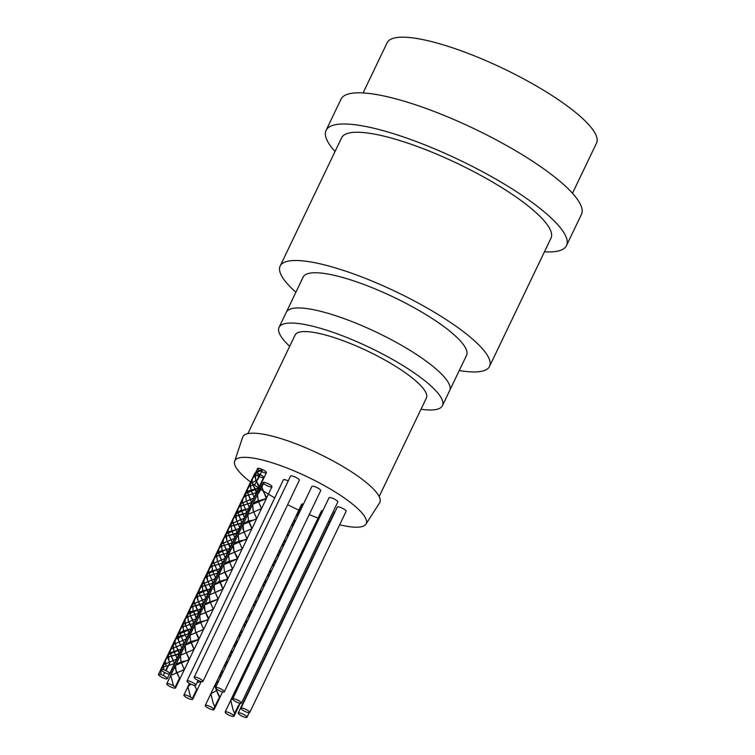 <?xml version="1.0" encoding="UTF-8"?>
<svg xmlns="http://www.w3.org/2000/svg" width="755" height="755" viewBox="0 0 755 755"><rect width="100%" height="100%" fill="white"/><g stroke="black" fill="none" stroke-linecap="round" stroke-linejoin="round"><path stroke-width="1.13" d="M321.951 512.56L321.847 511.579L317.024 521.639L317.128 522.62M322.243 511.966A4.87 1.132 25.6 0 1 321.847 511.579L317.024 521.639M234.72 713.277L234.692 714.598L233.616 715.466L238.429 705.406L239.514 704.538L239.533 703.188M235.192 693.647L235.56 690.278L237.957 687.88M244.837 673.517L245.186 670.147L247.593 667.769M254.473 653.396L254.841 650.027L257.238 647.63M264.108 633.294L264.476 629.915L266.874 627.528M273.754 613.164L274.103 609.795L276.509 607.407M283.399 593.034L283.748 589.674L286.154 587.277M293.025 572.932L293.393 569.563L295.79 567.165M302.67 552.811L303.019 549.442L305.426 547.054M312.315 532.681L312.664 529.312L315.071 526.924M238.429 705.406L233.663 715.476L234.748 714.626L234.739 713.23M321.8 511.673L321.923 512.626M315.099 526.858L312.617 529.293L312.287 532.737M305.454 546.998L302.972 549.413L302.642 552.868M295.818 567.099L293.346 569.534L292.997 572.998M286.183 587.211L283.701 589.646L283.361 593.1M276.538 607.35L274.056 609.766L273.725 613.22M266.902 627.462L264.429 629.897L264.08 633.351M257.266 647.573L254.784 650.008L254.444 653.452M247.621 667.703L245.13 670.119L244.809 673.573M237.985 687.824L235.503 690.249L235.164 693.713M239.571 703.198L239.561 704.566L238.486 705.415M310.248 536.984L307.851 539.372L307.493 542.741M300.603 557.115L298.206 559.493L297.848 562.862M290.968 577.226L288.58 579.623L288.212 582.992M281.332 597.337L278.935 599.734L278.576 603.094M271.687 617.467L269.28 619.855L268.931 623.224M262.051 637.579L259.654 639.976L259.286 643.354M252.415 657.69L250.018 660.087L249.66 663.456M242.77 677.83L240.364 680.208L240.014 683.577M233.135 697.941L230.737 700.329L233.153 710.134L234.692 713.201M316.977 521.62L317.1 522.687M310.286 536.918L307.795 539.353L307.464 542.798M300.632 557.048L298.149 559.474L297.819 562.928M291.005 577.16L288.523 579.595L288.174 583.058M281.37 597.271L278.878 599.706L278.548 603.16M271.715 617.411L269.233 619.827L268.903 623.281M262.079 637.522L259.607 639.947L259.258 643.411M252.444 657.624L249.962 660.068L249.631 663.513M242.799 677.763L240.316 680.179L239.986 683.634M233.163 697.875L230.681 700.31L233.182 710.181L234.72 713.164M321.847 511.579A4.87 1.132 25.6 0 1 321.536 510.824A4.87 1.132 25.6 0 1 322.866 510.654M233.616 715.466A4.87 1.132 25.6 0 1 233.927 716.221A4.87 1.132 25.6 0 1 229.048 715.136A4.87 1.132 25.6 0 1 225.141 712.012A4.87 1.132 25.6 0 1 228.907 712.597A4.87 1.132 25.6 0 1 233.616 715.466M302.217 506.662L301.962 505.01L297.149 515.07L297.394 516.722M302.689 505.671A4.87 1.132 25.6 0 1 301.962 505.01L297.149 515.07M214.864 706.661L214.864 708.058L213.731 708.898L218.554 698.837L219.63 697.969L219.658 696.638L216.345 690.202M216.336 690.183L215.279 686.899L215.675 683.709L218.676 681.01M225.094 667.618L225.339 663.503L228.321 660.889M234.739 647.497L234.956 643.468L237.967 640.759M244.375 627.386L244.601 623.347L247.602 620.648M254.01 607.265L254.227 603.226L257.238 600.527M263.655 587.135L263.873 583.105L266.883 580.397M273.291 567.024L273.518 562.994L276.519 560.295M282.927 546.913L283.144 542.873L286.154 540.174M292.572 526.782L292.789 522.753L295.8 520.044M218.554 698.837L213.778 708.907M301.925 505.104L302.189 506.709M295.828 519.997L292.732 522.724L292.553 526.83M286.183 540.127L283.097 542.845L282.908 546.96M276.538 560.238L273.461 562.966L273.263 567.081M266.911 580.35L263.825 583.077L263.627 587.192M257.266 600.48L254.171 603.198L253.982 607.322M247.621 620.601L244.544 623.328L244.346 627.433M237.985 640.712L234.909 643.439L234.711 647.545M228.35 660.833L225.254 663.56L225.065 667.675M218.705 680.963L215.628 683.681L216.317 690.193L219.686 697.998L218.601 698.856M290.977 530.104L287.966 532.803L287.749 536.843M281.332 550.235L278.321 552.934L278.104 556.973M271.696 570.355L268.695 573.054L268.469 577.084M262.06 590.457L259.05 593.166L258.833 597.196M252.415 610.587L249.405 613.287L249.188 617.326M242.78 630.708L239.779 633.407L239.552 637.447M233.144 650.819L230.133 653.519L229.916 657.548M223.499 670.94L220.488 673.639L220.271 677.679M217.846 689.872L210.862 693.769L213.278 703.575L214.816 706.633M214.835 706.708L214.816 708.03L213.807 708.87M297.102 515.052L297.366 516.769M291.005 530.057L287.919 532.785L287.731 536.89M281.36 550.187L278.274 552.905L278.085 557.02M271.725 570.299L268.648 573.026L268.45 577.141M262.089 590.41L259.003 593.137L258.814 597.243M252.444 610.54L249.358 613.258L249.169 617.373M242.799 630.661L239.722 633.388L239.524 637.494M233.172 650.763L230.086 653.5L229.897 657.605M223.527 670.893L220.432 673.611L220.252 677.735M217.836 689.862L210.805 693.741L213.297 703.613L214.835 706.595M301.962 505.01A4.87 1.132 25.6 0 1 301.651 504.255A4.87 1.132 25.6 0 1 303.406 504.18M213.731 708.898A4.87 1.132 25.6 0 1 214.052 709.653A4.87 1.132 25.6 0 1 209.163 708.567A4.87 1.132 25.6 0 1 205.256 705.444A4.87 1.132 25.6 0 1 209.022 706.038A4.87 1.132 25.6 0 1 213.731 708.898M192.308 698.488L196.621 689.475L194.488 685.398M196.621 689.475L192.346 698.526M194.479 685.398L196.668 689.504M200.981 681.482L197.083 682.511L201.038 681.501M190.826 684.106L187.882 686.776L190.666 697.224L187.835 686.748L190.788 684.087M191.855 699.536L191.798 699.536A4.87 1.132 25.6 0 1 186.645 697.62A4.87 1.132 25.6 0 1 183.89 695.1A4.87 1.132 25.6 0 1 188.778 696.185A4.87 1.132 25.6 0 1 192.685 699.309A4.87 1.132 25.6 0 1 191.798 699.536M259.22 492.402L264.033 482.341L259.22 492.402L257.521 494.355L258.172 500.839L261.475 508.625L247.866 514.466L248.527 520.959M175.179 687.135L179.492 678.122L175.141 668.279L175.575 665.363L176.661 663.9L181.719 661.654L187.117 660.672L189.316 658.964L185.881 651.744L189.231 659.54L175.528 665.344L176.217 671.856M185.872 651.725L185.145 649.857L185.352 644.949L189.533 642.024L198.829 639.4L198.14 636.484L195.517 631.633L198.876 639.419L185.154 645.214L185.853 651.735M195.517 631.614L194.479 626.216L194.856 625.121L197.508 622.592L207.691 619.997L208.456 619.27L208.352 617.59L205.162 611.512L204.039 607.652L204.501 605.01L205.775 603.368L218.101 599.159L214.797 591.391L218.148 599.187L204.445 604.981L205.133 611.503L208.503 619.298L194.799 625.102L195.488 631.624M214.788 591.373L213.986 589.211L214.401 584.389L218.752 581.577L227.746 579.038L226.944 575.905L224.433 571.28L227.802 579.066L214.071 584.861L214.769 591.373M243.695 531.039L247.064 538.825L233.361 544.629L234.05 551.141L237.429 558.945L223.716 564.74L224.405 571.261L223.773 564.768L226.689 562.107L237.372 558.917L237.193 557.048L234.088 551.159L232.936 547.026L233.418 544.657L234.899 542.854L240.184 540.806L245.375 539.853L247.017 538.806L243.723 531.029M243.714 531.01L242.827 528.576L243.459 523.828L247.97 521.129L253.633 520.044L256.681 518.647L253.038 510.182L252.68 504.406L255.879 501.622L266.298 498.564L266.034 496.497L263.476 491.798L261.872 486.862M261.862 486.758L262.334 484.295L263.948 482.398M179.492 678.122L175.217 687.173M263.995 482.313L262.287 484.266L261.825 486.843M261.825 486.947L266.345 498.583L252.632 504.387L253.321 510.909M253.331 510.927L256.719 518.713L242.997 524.508L243.686 531.02M176.226 671.874L179.539 678.15M250.292 524.272L248.518 520.978L251.849 528.745L238.221 534.597L238.891 541.08L242.195 548.866L228.595 554.717L229.256 561.201L232.606 568.996L218.893 574.8L219.582 581.322M229.265 561.22L232.559 568.977L218.95 574.829L219.611 581.312M221.375 584.634L219.592 581.341L222.923 589.098L209.305 594.949L209.975 601.433L213.278 609.219L199.679 615.07L200.339 621.554L203.633 629.33L190.034 635.181L190.694 641.665L189.986 635.153L203.69 629.359L200.33 621.582M192.459 644.987L190.675 641.693L194.007 649.46L180.388 655.302L181.058 661.786L184.362 669.581L170.753 675.423L173.537 685.87L170.706 675.404L184.409 669.6L181.04 661.814M259.173 492.373L257.464 494.327L258.153 500.848L261.523 508.644L247.81 514.448L248.508 520.959M250.311 524.319L251.896 528.774L238.174 534.568L238.873 541.08L242.242 548.885L228.548 554.689L229.237 561.201M221.394 584.672L222.98 589.126L209.248 594.921L209.956 601.442M209.965 601.461L213.325 609.247L199.622 615.042L200.32 621.563M192.478 645.034L194.063 649.479L180.332 655.274L181.03 661.795M174.726 688.192L174.679 688.183A4.87 1.132 25.6 0 1 169.516 686.276A4.87 1.132 25.6 0 1 166.761 683.747A4.87 1.132 25.6 0 1 171.649 684.832A4.87 1.132 25.6 0 1 175.556 687.956A4.87 1.132 25.6 0 1 174.679 688.183M264.033 482.341A4.87 1.132 25.6 0 1 269.195 484.248A4.87 1.132 25.6 0 1 271.942 486.777A4.87 1.132 25.6 0 1 268.252 486.211A4.87 1.132 25.6 0 1 263.533 483.389M263.212 482.964A4.87 1.132 25.6 0 1 263.155 482.558A4.87 1.132 25.6 0 1 263.967 482.332M254.699 475.999L259.814 474.376L257.247 479.727L259.824 474.357L254.699 475.952M249.886 486.012L255.001 484.417L257.238 479.746L254.992 484.427L249.886 486.06M166.317 665.91L165.298 662.72M165.288 662.673L165.675 659.408L167.903 657.095M167.95 657.077L177.425 654.66L179.407 652.867L175.972 645.789L179.322 653.585L167.95 657.029M174.905 642.637L175.943 645.77L174.943 642.618M174.934 642.562L175.575 638.777L179.926 635.974L185.636 634.842L175.245 639.259L174.896 642.59M185.645 634.832L188.882 633.511L188.023 630.123L188.977 633.464L185.645 634.842M188.014 630.114L185.617 625.678M187.193 616.816L184.89 619.138L185.579 625.659L184.626 620.006L187.193 616.863M187.24 616.835L198.546 613.315L198.367 611.446L194.214 602.367M194.205 602.32L194.592 599.045L196.819 596.743M196.866 596.714L204.907 594.6M204.869 585.436L208.238 593.222L204.916 594.61L208.191 593.194L208.314 592.354L203.859 582.256M203.85 582.209L204.218 578.925L206.474 576.631M206.521 576.603L217.836 573.083L216.94 569.77M213.467 562.164L216.94 569.761L213.505 562.135M216.109 556.454L213.807 558.776L213.457 562.107L213.854 558.804L216.109 556.501M216.156 556.482L227.472 552.953L227.208 550.895L224.178 545.195M224.169 545.176L223.131 542.005M223.121 541.958L223.508 538.692L225.745 536.39M225.783 536.361L235.664 533.832L237.108 532.841L232.766 521.903M232.766 521.847L233.135 518.572L235.39 516.269M235.437 516.25L243.978 514.032L246.819 512.569L242.421 501.782L246.809 512.749L235.428 516.203M242.412 501.726L242.77 498.451L245.035 496.148M245.073 496.12L256.389 492.6L256.03 490.335L253.095 484.842M252.01 481.681L253.067 484.823L252.047 481.652L252.378 478.311L247.546 488.362M252.038 481.605L252.425 478.34L254.661 476.027M254.652 475.98L252.378 478.311M253.067 484.852L256.445 492.628L245.073 496.073M245.026 496.101L242.723 498.423L242.374 501.754M235.39 516.222L233.087 518.553L232.729 521.875M232.729 521.931L233.786 525.055M233.795 525.074L237.155 532.87L225.783 536.314M225.736 536.343L223.452 538.664L223.084 541.986M223.093 542.033L227.519 552.981L216.156 556.435M216.949 569.77L217.893 573.111L206.521 576.556M206.474 576.584L204.171 578.906L203.812 582.237M203.822 582.284L204.869 585.418M204.916 594.61L196.866 596.667M196.819 596.695L194.535 599.026L194.167 602.339M194.177 602.396L198.603 613.334L187.231 616.788M185.588 625.678L188.023 630.114M167.903 657.058L165.619 659.379L165.251 662.701M165.26 662.748L166.308 665.891M249.839 486.088L247.602 488.391L247.225 491.675M250.028 498.206L247.196 491.75L251.566 502.66L240.26 506.18M240.213 506.209L237.957 508.511L237.589 511.786M237.598 511.833L241.94 522.79L230.615 526.263M238.646 524.187L230.615 526.31M230.568 526.329L228.321 528.632L227.944 531.898M227.953 531.954L228.991 535.116M228.991 535.135L232.285 542.902L220.97 546.422M220.922 546.441L218.686 548.753L218.308 552.028L218.639 548.725L220.922 546.394M218.318 552.084L222.706 563.041L211.334 566.533M219.356 555.255L222.649 563.013L211.334 566.486M211.296 566.561L209.041 568.864L208.673 572.139M208.682 572.196L213.023 583.143L201.698 586.663M201.651 586.692L199.395 588.985L199.027 592.26M199.037 592.307L200.066 595.478M201.821 598.79L200.056 595.497L202.472 599.942L203.369 603.254L192.044 606.775M192.006 606.803L189.769 609.106L190.43 615.589L192.836 620.053L193.733 623.375L182.417 626.895M182.37 626.914L180.124 629.217L179.756 632.501M179.765 632.548L184.097 643.496L170.479 649.347L170.111 652.613M170.12 652.66L171.149 655.831M170.083 652.688L174.452 663.617L163.137 667.137M163.089 667.156L160.853 669.468L160.947 674.564M249.839 486.041L247.555 488.372L247.187 491.703M250.047 498.243L251.623 502.688L240.25 506.133M240.213 506.161L237.9 508.483L237.551 511.815M237.561 511.862L238.599 515.004M238.608 515.023L241.987 522.809L238.655 524.197M230.568 526.282L228.265 528.604L227.906 531.926M227.916 531.982L228.963 535.125M228.973 535.144L232.332 542.92L220.96 546.375M218.28 552.103L219.327 555.246M211.287 566.514L208.984 568.836L208.635 572.167M208.644 572.224L213.07 583.171L201.698 586.616M201.651 586.644L199.348 588.966L198.99 592.279M198.999 592.335L200.047 595.478M201.849 598.828L203.416 603.283L200.103 604.67M200.094 604.67L192.044 606.727M191.996 606.756L189.722 609.087L190.411 615.599L193.78 623.394L182.417 626.848M182.37 626.867L180.067 629.198L179.718 632.53M179.728 632.577L184.154 643.524L170.432 649.319L170.073 652.641M171.14 655.859L174.499 663.645L163.127 667.09M163.08 667.109L160.796 669.44L160.919 674.555M162.278 677.518L162.297 677.528A4.87 1.132 25.6 0 1 158.465 674.432A4.87 1.132 25.6 0 1 163.344 675.527A4.87 1.132 25.6 0 1 167.251 678.651A4.87 1.132 25.6 0 1 162.297 677.528M167.11 667.477L165.638 670.534L167.11 667.467M164.675 672.554L163.269 675.489L164.675 672.554M255.483 473.017A4.87 1.132 25.6 0 1 259.795 474.366A4.87 1.132 25.6 0 1 263.646 477.462A4.87 1.132 25.6 0 1 261.013 477.283A4.87 1.132 25.6 0 1 256.606 475.169M256.577 475.15A4.87 1.132 25.6 0 1 255.039 473.857M255.001 473.8A4.87 1.132 25.6 0 1 254.86 473.243A4.87 1.132 25.6 0 1 255.416 473.017M255.822 480.067L259.191 487.843L245.469 493.638L246.168 500.159L245.526 493.666L248.99 490.769L259.144 487.815L258.786 485.55L255.841 480.057L254.709 475.395L255.181 473.555L257.096 471.441L262.57 469.591L257.748 479.651L250.358 483.615L251.009 490.099L250.301 483.587L257.757 479.642L262.57 469.582L255.124 473.527L255.813 480.048M257.606 468.468A4.87 1.132 25.6 0 0 259.324 470.365A4.87 1.132 25.6 0 0 263.759 472.498A4.87 1.132 25.6 0 0 266.392 472.677A4.87 1.132 25.6 0 0 262.57 469.591L262.57 469.582A4.87 1.132 25.6 0 0 257.606 468.468L255.454 472.96M169.866 662.682L169.092 661.125L169.856 662.692L166.015 670.704L169.866 662.682M178.718 640.986L177.906 638.824L178.331 634.002L182.672 631.189L191.676 628.66L190.864 625.517L188.165 620.44L187.693 614.381L190.619 611.72L200.679 609.181L201.302 608.53L201.123 606.661L198.008 600.772L201.349 608.558L187.646 614.353L188.335 620.874L191.723 628.679L178.001 634.474L178.699 640.986L182.078 648.8L168.374 654.604L169.063 661.116L167.959 657.265L168.422 654.623L169.696 652.99L182.021 648.772L178.727 641.004M217.27 560.512L216.609 554.019L219.799 551.244L225.773 549.772L216.553 554L217.251 560.521L220.639 568.326L206.917 574.121L207.616 580.633L210.994 588.438L197.291 594.242L197.98 600.753L196.866 596.639L197.338 594.27L198.82 592.467L204.105 590.419L209.305 589.466L210.938 588.419L206.747 578.188L207.389 573.441L211.891 570.742L217.553 569.657L220.611 568.26L217.28 560.531M225.773 549.772L230.218 548.177L229.954 546.11L226.925 540.42L230.275 548.196L225.811 549.763M226.915 540.401L225.783 536.022L226.255 533.908L227.953 531.945L238.42 529.057L239.854 528.056L235.598 517.543L236.457 512.881L241.109 510.305L246.725 509.248L249.509 507.945L246.196 500.178L249.556 507.973L235.834 513.768L236.532 520.28L239.911 528.085L226.207 533.889L226.896 540.401M251.019 490.118L254.322 497.875L240.703 503.727L241.364 510.21M251 490.118L254.369 497.904L240.656 503.698L241.345 510.22L244.686 518.005L231.068 523.847L231.738 530.34L235.031 538.117L221.441 543.968L222.093 550.452M222.102 550.471L225.405 558.238L211.787 564.079L212.448 570.572L215.77 578.358L202.151 584.21L202.821 590.693L206.115 598.479L192.525 604.33L193.176 610.814M194.941 614.136L193.167 610.833L196.479 618.59L182.87 624.442L183.531 630.925L186.9 638.739L173.178 644.534L173.876 651.055L177.198 658.832L163.599 664.683L163.703 669.779M183.54 630.944L186.853 638.711L173.225 644.562L173.895 651.046M241.355 510.238L244.743 518.034L231.021 523.828L231.719 530.34L235.088 538.145L221.385 543.949L222.074 550.461M222.083 550.48L225.452 558.256L211.74 564.06L212.429 570.572L215.826 578.387L202.095 584.181L202.802 590.703M202.802 590.721L206.172 598.498L192.468 604.302L193.157 610.814M194.96 614.174L196.536 618.619L182.823 624.413L183.512 630.935M173.886 651.074L177.255 658.86L163.552 664.655L163.665 669.77M165.024 672.733L165.043 672.743A4.87 1.132 25.6 0 1 161.211 669.657A4.87 1.132 25.6 0 1 166.1 670.742A4.87 1.132 25.6 0 1 170.007 673.866A4.87 1.132 25.6 0 1 165.043 672.743M202.057 680.161A4.87 1.132 25.6 0 1 202.944 681.463A4.87 1.132 25.6 0 1 198.065 680.378A4.87 1.132 25.6 0 1 194.158 677.254A4.87 1.132 25.6 0 1 197.357 677.622A4.87 1.132 25.6 0 1 202.057 680.161M194.158 677.254L290.552 476.065A4.87 1.132 25.6 0 1 293.752 476.433A4.87 1.132 25.6 0 1 298.442 478.972A4.87 1.132 25.6 0 1 299.339 480.274L202.944 681.463M223.423 690.504A4.87 1.132 25.6 0 1 224.31 691.806A4.87 1.132 25.6 0 1 219.431 690.721A4.87 1.132 25.6 0 1 215.524 687.597A4.87 1.132 25.6 0 1 218.723 687.965A4.87 1.132 25.6 0 1 223.423 690.504M215.524 687.597L311.919 486.409A4.87 1.132 25.6 0 1 315.118 486.777A4.87 1.132 25.6 0 1 319.809 489.315A4.87 1.132 25.6 0 1 320.705 490.618L224.31 691.806M240.552 701.857A4.87 1.132 25.6 0 1 241.44 703.15A4.87 1.132 25.6 0 1 236.56 702.065A4.87 1.132 25.6 0 1 232.653 698.941A4.87 1.132 25.6 0 1 235.853 699.319A4.87 1.132 25.6 0 1 240.552 701.857M232.653 698.941L329.048 497.753A4.87 1.132 25.6 0 1 332.247 498.13A4.87 1.132 25.6 0 1 336.938 500.669A4.87 1.132 25.6 0 1 337.834 501.971L241.44 703.15M248.848 711.172A4.87 1.132 25.6 0 1 249.745 712.465A4.87 1.132 25.6 0 1 244.865 711.38A4.87 1.132 25.6 0 1 240.958 708.256A4.87 1.132 25.6 0 1 244.158 708.634A4.87 1.132 25.6 0 1 248.848 711.172M240.958 708.256L337.343 507.067A4.87 1.132 25.6 0 1 340.552 507.445A4.87 1.132 25.6 0 1 345.243 509.984A4.87 1.132 25.6 0 1 346.139 511.277L249.745 712.465M246.102 715.948A4.87 1.132 25.6 0 1 246.989 717.25A4.87 1.132 25.6 0 1 242.11 716.165A4.87 1.132 25.6 0 1 238.202 713.041A4.87 1.132 25.6 0 1 241.402 713.409A4.87 1.132 25.6 0 1 246.102 715.948M238.202 713.041L334.597 511.852A4.87 1.132 25.6 0 1 335.163 511.616M194.884 683.926A4.87 1.132 25.6 0 1 195.781 685.229A4.87 1.132 25.6 0 1 190.902 684.143A4.87 1.132 25.6 0 1 186.995 681.019A4.87 1.132 25.6 0 1 190.194 681.387A4.87 1.132 25.6 0 1 194.884 683.926M186.995 681.019L283.389 479.831A4.87 1.132 25.6 0 1 288.231 480.897M363.089 92.931L387.136 42.742A116.1 26.906 25.6 0 1 463.391 51.614A116.1 26.906 25.6 0 1 575.225 112.136A116.1 26.906 25.6 0 1 596.535 143.072L572.488 193.261M365.92 524.159L379.595 502.905A75.962 17.601 -154.4 0 0 318.95 453.755A75.962 17.601 -154.4 0 0 242.638 437.287L234.645 461.258A72.81 16.874 25.6 0 1 307.785 477.047A72.81 16.874 25.6 0 1 365.92 524.159A72.81 16.874 25.6 0 1 339.665 524.782M251.066 482.464A72.81 16.874 25.6 0 1 248.197 480.208A72.81 16.874 25.6 0 1 234.645 461.258M329.718 522.035A72.81 16.874 25.6 0 1 328.416 521.62M319.129 518.449A72.81 16.874 25.6 0 1 318.638 518.27M318.591 518.251A72.81 16.874 25.6 0 1 309.22 514.599M300.254 510.748A72.81 16.874 25.6 0 1 299.405 510.371M299.357 510.342A72.81 16.874 25.6 0 1 287.617 504.736M274.745 497.856A72.81 16.874 25.6 0 1 262.985 490.778M262.957 490.75A72.81 16.874 25.6 0 1 260.702 489.287M260.664 489.259A72.81 16.874 25.6 0 1 258.993 488.145M258.946 488.117A72.81 16.874 25.6 0 1 253.973 484.634A72.81 16.874 25.6 0 1 252.585 483.615M252.548 483.587A72.81 16.874 25.6 0 1 251.104 482.502M247.848 433.644L295.073 335.06A72.81 16.874 25.6 0 1 342.902 340.628A72.81 16.874 25.6 0 1 413.042 378.585A72.81 16.874 25.6 0 1 426.405 397.979L379.17 496.563M289.684 346.318A90.581 20.989 25.6 0 1 279.048 327.387A90.581 20.989 25.6 0 1 338.551 334.305A90.581 20.989 25.6 0 1 425.811 381.53A90.581 20.989 25.6 0 1 442.43 405.661A90.581 20.989 25.6 0 1 421.007 409.248M449.659 390.571A90.581 20.989 25.6 0 0 433.04 366.439A90.581 20.989 25.6 0 0 345.781 319.214A90.581 20.989 25.6 0 0 286.277 312.296L303.151 277.085A90.581 20.989 25.6 0 1 362.645 284.012A90.581 20.989 25.6 0 1 449.905 331.228A90.581 20.989 25.6 0 1 466.533 355.369L442.43 405.661M295.875 292.26A116.1 26.906 25.6 0 1 280.143 266.062A116.1 26.906 25.6 0 1 356.398 274.933A116.1 26.906 25.6 0 1 468.232 335.456A116.1 26.906 25.6 0 1 489.542 366.392A116.1 26.906 25.6 0 1 459.257 370.545M280.143 266.062L341.59 137.806A116.1 26.906 25.6 0 1 417.845 146.678A116.1 26.906 25.6 0 1 529.68 207.2A116.1 26.906 25.6 0 1 550.99 238.136L489.542 366.392M335.031 151.491A133.295 30.889 25.6 0 1 326.075 130.37L341.015 99.188A133.295 30.889 25.6 0 1 428.576 109.381A133.295 30.889 25.6 0 1 556.973 178.859A133.295 30.889 25.6 0 1 581.444 214.382L566.505 245.564A133.295 30.889 25.6 0 1 544.43 251.821M326.075 130.37A133.295 30.889 25.6 0 1 413.636 140.562A133.295 30.889 25.6 0 1 542.033 210.05A133.295 30.889 25.6 0 1 566.505 245.564M312.617 529.293L307.842 539.259M302.972 549.413L298.263 559.247M293.336 569.534L288.514 579.595M283.701 589.646L278.878 599.706M274.056 609.766L269.356 619.591M264.42 629.887L259.597 639.947M254.784 650.008L249.962 660.059M245.139 670.129L240.326 680.189M235.503 690.249L230.681 700.31M239.571 704.566L234.758 714.626M321.536 510.824L312.966 528.698M307.851 539.372L303.359 548.753M298.206 559.502L293.695 568.93M288.57 579.613L284.04 589.06M278.935 599.734L274.442 609.115M269.29 619.855L264.779 629.274M259.654 639.976L255.124 649.432M250.018 660.087L245.196 670.147M240.373 680.208L235.551 690.268M230.737 700.329L225.141 712.012M240.109 703.32L239.524 704.547M234.56 714.9L233.927 716.221M292.742 522.724L287.957 532.7M283.097 542.845L278.387 552.679M273.461 562.966L268.638 573.026M263.825 583.077L259.003 593.137M254.18 603.207L249.48 613.022M244.544 623.319L239.722 633.379M234.899 643.439L230.086 653.5M225.264 663.56L220.441 673.62M215.619 683.681L210.805 693.741M219.696 697.998L214.873 708.058M301.651 504.255L293.091 522.13M287.966 532.813L283.484 542.184M278.331 552.934L273.81 562.362M268.686 573.054L264.165 582.501M259.05 593.166L254.558 602.547M249.414 613.287L244.903 622.705M239.769 633.407L235.239 642.864M230.133 653.519L225.311 663.588M220.498 673.639L215.675 683.709M210.853 693.76L205.256 705.444M222.565 691.882L219.639 697.979M214.684 708.332L214.052 709.653M189.448 683.369L187.825 686.748M187.882 686.776L183.89 695.1M201.198 681.538L192.685 699.309M262.278 484.266L257.455 494.327M252.632 504.387L247.885 514.297M242.997 524.508L238.269 534.38M233.361 544.629L228.538 554.689M223.716 564.74L218.941 574.715M214.08 584.861L209.371 594.695M204.435 604.981L199.622 615.042M194.799 625.102L189.977 635.153M185.164 645.223L180.341 655.283M175.519 665.344L170.696 675.395M266.345 498.583L261.532 508.644M256.653 518.827L251.887 528.764M247.064 538.825L242.251 548.885M237.429 558.945L232.615 569.006M227.727 579.189L222.97 589.126M218.148 599.187L213.335 609.247M208.512 619.298L203.69 629.359M198.81 639.542L194.054 649.479M189.231 659.54L184.409 669.6M263.155 482.558L262.608 483.71M257.512 494.346L252.991 503.783M247.866 514.466L243.374 523.838M238.231 534.597L233.701 544.034M228.586 554.708L224.065 564.145M218.95 574.829L214.458 584.2M209.305 594.949L204.492 605.01M199.669 615.07L194.856 625.121M190.034 635.181L185.211 645.242M180.388 655.302L175.575 665.363M170.753 675.423L166.761 683.747M271.942 486.777L266.298 498.564M261.315 508.964L256.653 518.685M251.67 529.085L247.017 538.806M242.195 548.866L237.381 558.917M232.398 569.317L227.736 579.038M222.753 589.447L218.101 599.159M213.127 609.53L208.465 619.279M203.482 629.661L198.82 639.391M193.837 649.81L189.184 659.521M184.211 669.893L175.556 687.956M242.732 498.423L237.995 508.294M233.087 518.553L228.321 528.5M223.452 538.664L218.629 548.725M213.807 558.785L208.993 568.845M204.171 578.906L199.348 588.966M194.535 599.017L189.713 609.077M184.89 619.138L180.077 629.198M175.254 639.259L170.432 649.319M165.609 659.379L160.796 669.44M256.445 492.628L254.426 496.828M254.397 496.884L253.586 498.583M253.557 498.64L251.623 502.688M246.753 512.853L244.79 516.939M244.762 516.996L243.95 518.685M243.931 518.751L241.977 522.809M237.164 532.87L235.154 537.05M235.135 537.107L234.314 538.815M234.286 538.872L232.342 542.93M227.519 552.981L225.509 557.181M225.481 557.237L224.669 558.945M224.641 559.002L222.706 563.041M217.827 573.224L215.873 577.301M215.845 577.358L215.033 579.047M215.005 579.104L213.061 583.162M208.238 593.222L206.238 597.403M206.209 597.46L205.398 599.168M205.369 599.225L203.425 603.283M198.603 613.343L196.593 617.533M196.564 617.59L195.753 619.298M195.724 619.355L193.79 623.403M188.967 633.464L186.957 637.654M186.929 637.711L186.117 639.409M186.089 639.466L184.144 643.515M179.322 653.585L177.321 657.765M177.293 657.822L176.481 659.521M176.453 659.577L174.509 663.645M254.86 473.243L252.698 477.745M247.602 488.391L243.091 497.809M237.957 508.511L233.465 517.892M228.321 528.632L223.791 538.088M218.686 548.753L213.863 558.804M209.041 568.864L204.218 578.934M199.405 588.985L194.582 599.045M189.76 609.106L184.947 619.166M180.124 629.217L175.302 639.287M170.479 649.347L165.666 659.408M160.843 669.458L158.465 674.432M263.646 477.462L259.229 486.673M259.201 486.73L258.323 488.57M258.295 488.617L256.389 492.6M251.406 503.009L249.594 506.794M249.565 506.841L248.688 508.672M248.669 508.728L246.753 512.721M241.77 523.121L239.958 526.905M239.93 526.952L239.052 528.802M239.024 528.849L237.108 532.841M232.144 543.213L230.313 547.035M230.284 547.082L229.407 548.923M229.378 548.979L227.472 552.962M222.489 563.362L220.668 567.147M220.649 567.203L219.771 569.034M219.743 569.081L217.827 573.083M212.844 583.483L211.041 587.258M211.013 587.315L210.135 589.155M210.107 589.202L208.191 593.203M203.227 603.566L201.396 607.388M201.368 607.435L200.49 609.285M200.462 609.332L198.556 613.315M193.573 623.715L191.751 627.509M191.732 627.565L190.855 629.387M190.826 629.443L188.91 633.436M184.097 643.496L182.115 647.611M182.097 647.667L181.209 649.508M181.191 649.564L179.275 653.556M174.452 663.617L169.828 673.271M169.431 674.092L167.251 678.651M255.114 473.527L250.301 483.587M245.479 493.647L240.751 503.519M235.834 513.768L231.068 523.715M226.198 533.879L221.385 543.94M216.562 554L211.74 564.06M206.917 574.121L202.104 584.181M197.281 594.242L192.459 604.302M187.646 614.353L182.823 624.413M178.001 634.483L173.178 644.534M168.365 654.594L163.542 664.655M259.191 487.843L254.369 497.904M249.499 508.068L244.733 518.024M239.911 528.085L235.088 538.145M230.275 548.196L225.452 558.256M220.573 568.44L215.817 578.377M210.994 588.447L206.172 598.498M201.359 608.558L196.536 618.619M191.713 628.679L186.9 638.739M182.078 648.8L177.255 658.86M250.349 483.606L245.837 493.024M240.713 503.727L236.221 513.107M231.068 523.847L226.538 533.304M221.432 543.968L216.609 554.028M211.796 564.079L206.974 574.149M202.151 584.21L197.338 594.26M192.516 604.321L187.693 614.381M182.88 624.442L178.057 634.502M173.235 644.562L168.412 654.623M163.599 664.683L161.211 669.657M266.392 472.677L259.144 487.815M254.152 498.234L249.499 507.945M244.516 518.336L239.863 528.066M234.89 538.428L230.218 548.177M225.235 558.577L220.583 568.298M215.6 578.698L210.938 588.419M205.973 598.781L201.302 608.53M196.328 618.93L191.666 628.651M186.844 638.711L182.021 648.772M177.208 658.832L170.007 673.866M249.169 712.701L246.989 717.25M198.103 680.387L195.781 685.229M286.277 312.296L279.048 327.387"/></g></svg>
